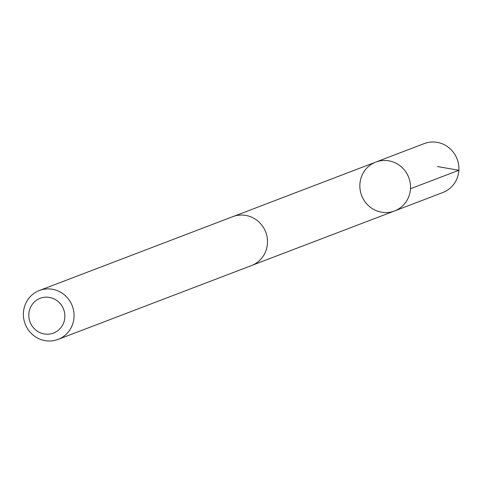 <?xml version="1.0" encoding="UTF-8"?>
<svg xmlns="http://www.w3.org/2000/svg" width="483" height="483" viewBox="0 0 483 483"><rect width="100%" height="100%" fill="white"/><g stroke="black" fill="none" stroke-linecap="round" stroke-linejoin="round"><path stroke-width="0.72" d="M382.168 160.573A26.173 25.219 69.1 0 1 409.753 180.739A26.173 25.219 69.1 0 1 394.514 210.962A26.173 25.219 69.1 0 1 361.622 195.506A26.173 25.219 69.1 0 1 375.846 162.059A26.173 25.219 69.1 0 1 382.168 160.573A26.173 25.219 69.1 0 1 409.753 180.739A26.173 25.219 69.1 0 1 394.514 210.962L442.881 192.506A26.179 25.231 -110.9 0 0 458.119 162.27A26.179 25.231 -110.9 0 0 430.528 142.105A26.179 25.231 -110.9 0 0 424.207 143.59L375.846 162.059A26.173 25.219 69.1 0 1 382.168 160.573M58.063 339.41L251.492 265.572A26.179 25.231 -110.9 0 0 265.722 232.112A26.179 25.231 -110.9 0 0 232.818 216.65L39.389 290.494A26.179 25.231 -110.9 0 0 24.15 320.73A26.179 25.231 -110.9 0 0 51.741 340.895A26.179 25.231 -110.9 0 0 58.063 339.41A26.179 25.231 -110.9 0 0 72.293 305.956A26.179 25.231 -110.9 0 0 39.389 290.494M48.982 334.127A18.62 17.943 -110.9 0 0 61.269 304.93A18.62 17.943 -110.9 0 0 30.26 307.961A18.62 17.943 -110.9 0 0 48.982 334.127M437.471 166.55L458.85 170.276L410.478 188.738M252.621 265.107L394.514 210.962M233.971 216.245L375.846 162.059"/></g></svg>
